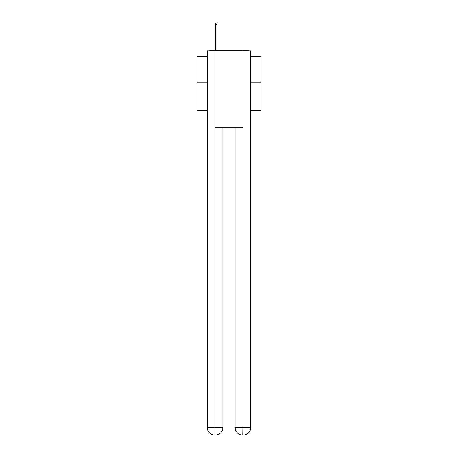 <?xml version="1.0" encoding="UTF-8"?>
<svg xmlns="http://www.w3.org/2000/svg" width="458" height="458" viewBox="0 0 458 458"><rect width="100%" height="100%" fill="white"/><g stroke="black" fill="none" stroke-linecap="round" stroke-linejoin="round"><path stroke-width="0.69" d="M250.778 110.773L261.026 110.773L261.026 56.718L250.778 56.718M207.222 82.205L196.974 82.205L196.974 56.718L207.222 56.718M196.974 82.205L196.974 110.773L207.222 110.773M248.82 50.827A2.559 2.559 0 0 0 247.125 50.185L210.875 50.185A2.559 2.559 0 0 0 209.18 50.827M261.026 82.205L250.778 82.205M210.875 50.185L215.357 50.185L215.357 22.9L217.023 22.9L217.023 50.185L219.01 50.185M238.99 50.185L247.125 50.185M215.1 50.827L215.1 127.679L242.9 127.679L242.9 50.827L207.222 50.827L207.222 427.417A7.683 7.683 0 0 0 214.911 435.1L242.769 435.1A7.683 7.683 0 0 1 235.086 427.417L235.086 127.679L235.086 427.417C235.475 431.946 238.04 434.505 242.769 435.1L242.9 427.417L250.778 427.417A7.683 7.683 0 0 1 243.089 435.1L242.952 435.1M242.9 50.827L250.778 50.827L250.778 427.417M222.914 127.679L222.914 427.417A7.683 7.683 0 0 1 215.231 435.1C219.983 434.602 222.542 432.043 222.914 427.417L222.914 127.679M207.222 427.417A7.683 7.683 0 0 0 214.911 435.1A7.683 7.683 0 0 1 207.222 427.417L215.1 427.417L215.1 435.1M222.914 427.417L215.1 427.417L215.1 127.679M235.086 427.417L242.9 427.417L242.9 127.679M215.357 24.371L217.023 24.371"/></g></svg>
